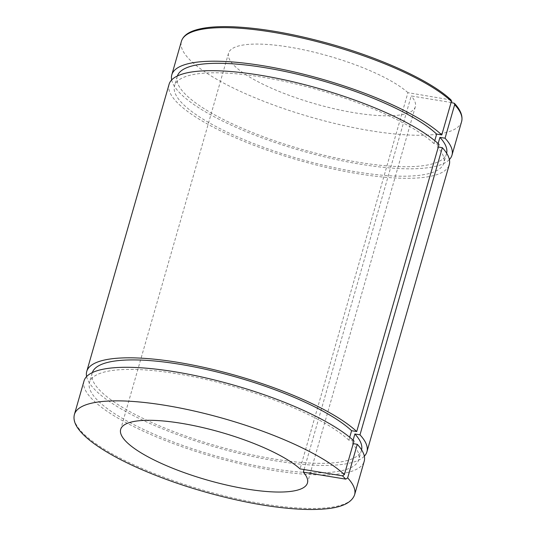 <?xml version="1.0" encoding="UTF-8"?>
<svg xmlns="http://www.w3.org/2000/svg" width="536" height="536" viewBox="0 0 536 536"><rect width="100%" height="100%" fill="white"/><g stroke="black" fill="none" stroke-linecap="round" stroke-linejoin="round"><path stroke-width="0.4" stroke-dasharray="2.68 2.01" d="M438.153 143.574L437.215 146.857L438.307 147.031M304.073 469.549L411.199 95.951L451.078 102.49M353.103 440.19L352.159 443.466L353.251 443.647M354.008 441.021L348.882 440.183L349.713 437.289M451.051 99.957L407.93 92.668L300.046 468.893M439.058 144.405L433.939 143.568L434.77 140.673M86.618 376.547A145.738 37.245 -164 0 0 216.564 447.426A145.738 37.245 -164 0 0 364.333 456.183M92.319 372.607A140.07 35.798 -164 0 0 92.185 373.016A140.07 35.798 -164 0 0 216.966 446.039A140.07 35.798 -164 0 0 361.478 450.233A140.07 35.798 -164 0 0 361.586 449.818M169.075 84.32A145.738 37.245 -164 0 0 298.9 160.298A145.738 37.245 -164 0 0 449.262 164.666M433.939 143.568A140.07 35.798 -164 0 0 287.745 82.109A140.07 35.798 -164 0 0 174.522 85.881A140.07 35.798 -164 0 0 299.302 158.904A140.07 35.798 -164 0 0 443.815 163.098A140.07 35.798 -164 0 0 437.215 146.857M177.369 75.991A140.07 35.798 -164 0 0 177.242 76.4A140.07 35.798 -164 0 0 302.016 149.423A140.07 35.798 -164 0 0 446.528 153.618A140.07 35.798 -164 0 0 446.642 153.202M171.667 79.931A145.738 37.245 -164 0 0 301.621 150.817A145.738 37.245 -164 0 0 449.382 159.567M84.025 380.935A145.738 37.245 -164 0 0 213.851 456.907A145.738 37.245 -164 0 0 364.205 461.275M407.93 92.668A97.157 24.83 -164 0 0 306.371 50.391A97.157 24.83 -164 0 0 228.544 53.164A97.157 24.83 -164 0 0 315.094 103.817A97.157 24.83 -164 0 0 415.333 106.731A97.157 24.83 -164 0 0 411.199 95.951M348.882 440.183A140.07 35.798 -164 0 0 202.688 378.724A140.07 35.798 -164 0 0 89.472 382.496A140.07 35.798 -164 0 0 214.246 455.52A140.07 35.798 -164 0 0 358.758 459.714A140.07 35.798 -164 0 0 352.159 443.466M461.603 121.625A145.738 37.245 16 0 1 311.242 117.257A145.738 37.245 16 0 1 181.416 41.279M74.397 414.495A145.738 37.245 -164 0 0 204.223 490.467A145.738 37.245 -164 0 0 354.584 494.835M450.367 99.622L453.644 102.912M177.242 76.4L174.522 85.881M446.528 153.618L443.815 163.098M92.185 373.016L89.472 382.496M361.478 450.233L358.758 459.714M228.544 53.164L120.667 429.39M415.333 106.731L307.456 482.949"/><path stroke-width="0.8" d="M438.307 147.031L442.334 147.695L359.998 434.83L354.879 433.986L353.103 440.19M451.078 102.49L454.394 103.307L454.675 104.654L445.054 138.214L439.929 137.377L438.153 143.574M353.251 443.647L357.278 444.31L347.656 477.871L345.76 479.13L303.322 472.176L304.073 469.549M349.713 437.289L351.603 430.703L356.721 431.54L439.058 144.405A145.738 37.245 -164 0 0 286.968 80.413A145.738 37.245 -164 0 0 169.075 84.32L86.738 371.455A145.738 37.245 -164 0 0 86.618 376.547M303.322 472.176A97.157 24.83 -164 0 1 307.456 482.949A97.157 24.83 -164 0 1 207.218 480.042A97.157 24.83 -164 0 1 120.667 429.39A97.157 24.83 -164 0 1 198.494 426.616A97.157 24.83 -164 0 1 300.046 468.893L342.491 475.847L344.38 474.581L354.008 441.021A145.738 37.245 -164 0 0 201.918 377.029A145.738 37.245 -164 0 0 84.025 380.935L74.397 414.495C73.117 419.567 74.98 425.055 79.985 430.957C83.536 435.212 88.507 439.634 94.899 444.223C111.321 455.881 133.873 467.137 162.555 477.991C201.261 492.624 246.895 503.914 283.088 507.813C297.654 509.401 310.357 509.87 321.191 509.2C340.313 508.162 351.442 503.371 354.584 494.835A145.738 37.245 -164 0 0 347.656 477.871M451.399 101.371L451.051 99.957C431.212 81.023 381.806 58.29 329.064 43.624C293.293 33.708 261.407 28.093 233.395 26.8C216.946 26.137 204.109 27.296 194.89 30.277C187.513 32.629 183.017 36.294 181.416 41.279A145.738 37.245 16 0 1 299.309 37.379A145.738 37.245 16 0 1 451.399 101.371L441.778 134.925A145.738 37.245 -164 0 0 289.688 70.933A145.738 37.245 -164 0 0 171.795 74.839A145.738 37.245 -164 0 0 171.667 79.931M434.77 140.673L436.659 134.087L441.778 134.925M356.721 431.54A145.738 37.245 -164 0 0 204.638 367.549A145.738 37.245 -164 0 0 86.738 371.455M364.333 456.183A145.738 37.245 -164 0 0 366.925 451.794A145.738 37.245 -164 0 0 359.998 434.83M351.603 430.703A140.07 35.798 -164 0 0 206.213 369.425A140.07 35.798 -164 0 0 92.319 372.607M361.586 449.818A140.07 35.798 -164 0 0 354.879 433.986M366.925 451.794L449.262 164.666A145.738 37.245 -164 0 0 442.334 147.695M436.659 134.087A140.07 35.798 -164 0 0 291.269 72.809A140.07 35.798 -164 0 0 177.369 75.991M446.642 153.202A140.07 35.798 -164 0 0 439.929 137.377M449.382 159.567A145.738 37.245 -164 0 0 451.975 155.179A145.738 37.245 -164 0 0 445.054 138.214M354.584 494.835L364.205 461.275A145.738 37.245 -164 0 0 357.278 444.31M454.675 104.654A145.738 37.245 16 0 1 461.603 121.625L451.975 155.179M344.38 474.581A145.738 37.245 -164 0 0 192.297 410.589A145.738 37.245 -164 0 0 74.397 414.495M345.76 479.13L342.491 475.847M181.416 41.279L171.795 74.839M454.394 103.314C460.585 109.914 462.99 116.017 461.603 121.625"/></g></svg>
